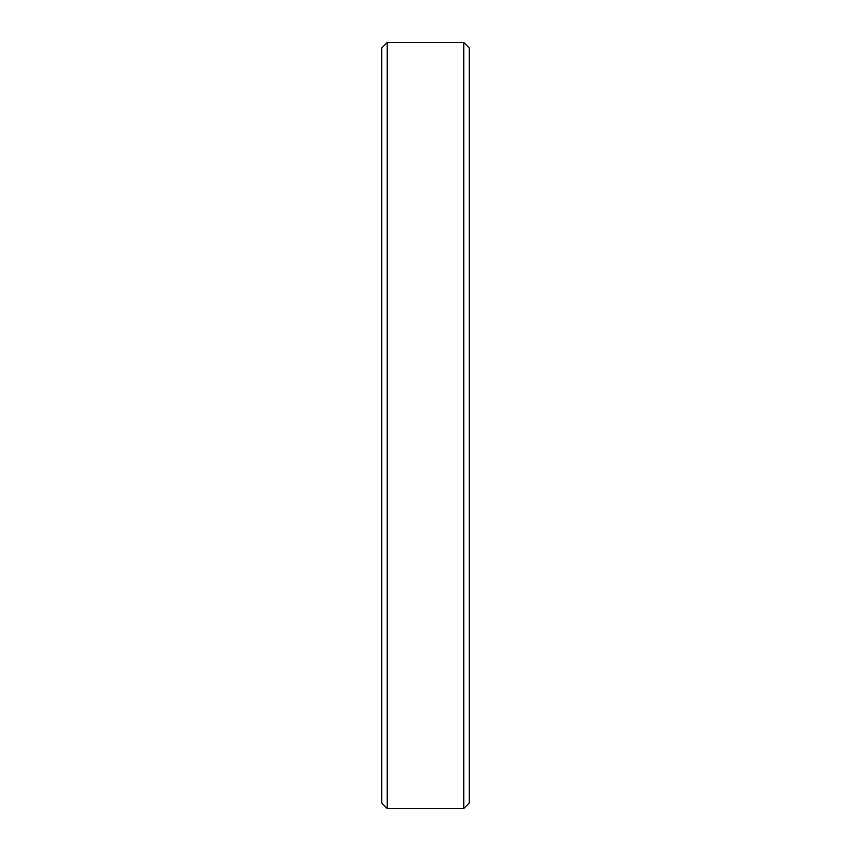 <?xml version="1.0" encoding="UTF-8"?>
<svg xmlns="http://www.w3.org/2000/svg" width="851" height="851" viewBox="0 0 851 851"><rect width="100%" height="100%" fill="white"/><g stroke="black" fill="none" stroke-linecap="round" stroke-linejoin="round"><path stroke-width="1.28" d="M387.205 808.45L387.205 42.55L463.795 42.55L463.795 808.45L387.205 808.45L381.737 802.982L381.737 48.018L387.205 42.55M463.795 808.45L469.263 802.982L469.263 48.018L463.795 42.55"/></g></svg>
